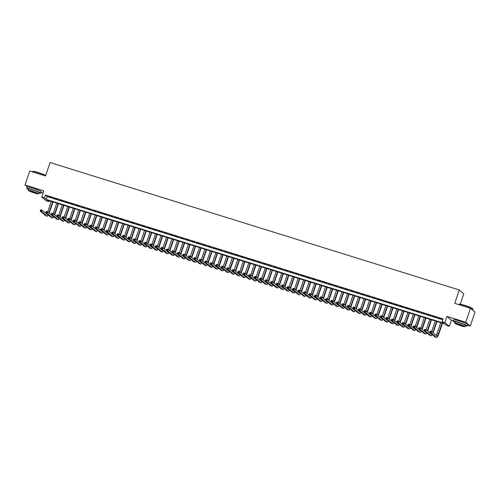 <?xml version="1.0" encoding="UTF-8"?>
<svg xmlns="http://www.w3.org/2000/svg" width="500" height="500" viewBox="0 0 500 500"><rect width="100%" height="100%" fill="white"/><g stroke="black" fill="none" stroke-linecap="round" stroke-linejoin="round"><path stroke-width="0.75" d="M36.069 189.237A4.625 0.469 -161.2 0 0 33.431 188.325A4.625 0.469 -161.2 0 0 32.975 188.188M462.55 322.038A4.625 0.469 -161.2 0 0 459.913 321.119A4.625 0.469 -161.2 0 0 459.456 320.981M48.944 201.663L46.2 200.812L41.694 196.994L44.438 197.85L46.262 199.4L443.944 323.225L442.119 321.681L444.862 322.531L449.369 326.35L446.625 325.494L444.8 323.95L47.119 200.119L48.944 201.663L49.244 200.781M41.094 192.425L43.044 193.031M460.244 304.188L463.794 293.769L459.288 289.956L50.087 162.537L45.525 175.944L29.756 171.038L25 185L27.319 186.962M459.288 289.956L454.725 303.363L470.494 308.275L475 312.087L470.244 326.05L465.744 322.238L446.956 316.388L444.862 322.531M446.956 316.388L451.456 320.2L453.413 320.812M467.575 325.219L470.244 326.05M451.456 320.2L449.369 326.35M470.494 308.275L465.744 322.238M52.031 197.6L48.738 196.575L52.031 197.6M57.519 199.306L54.225 198.281L57.519 199.306M63 201.012L59.713 199.988L63 201.012M68.487 202.725L65.194 201.7L68.487 202.725M73.969 204.431L70.681 203.406L73.969 204.431M79.456 206.137L76.169 205.113L79.456 206.137M84.944 207.844L81.65 206.819L84.944 207.844M90.425 209.556L87.137 208.531L90.425 209.556M95.913 211.262L92.619 210.238L95.913 211.262M101.4 212.969L98.106 211.944L101.4 212.969M106.881 214.681L103.594 213.656L106.881 214.681M112.369 216.388L109.075 215.362L112.369 216.388M117.856 218.094L114.562 217.069L117.856 218.094M123.338 219.8L120.05 218.775L123.338 219.8M128.825 221.513L125.531 220.487L128.825 221.513M134.312 223.219L131.019 222.194L134.312 223.219M139.794 224.925L136.506 223.9L139.794 224.925M145.281 226.631L141.988 225.613L145.281 226.631M150.762 228.344L147.475 227.319L150.762 228.344M156.25 230.05L152.963 229.025L156.25 230.05M161.737 231.756L158.444 230.731L161.737 231.756M167.219 233.469L163.931 232.444L167.219 233.469M172.706 235.175L169.412 234.15L172.706 235.175M178.194 236.881L174.9 235.856L178.194 236.881M183.675 238.588L180.387 237.562L183.675 238.588M189.163 240.3L185.869 239.275L189.163 240.3M194.65 242.006L191.356 240.981L194.65 242.006M200.131 243.713L196.844 242.688L200.131 243.713M205.619 245.425L202.325 244.4L205.619 245.425M211.106 247.131L207.812 246.106L211.106 247.131M216.588 248.837L213.3 247.812L216.588 248.837M222.075 250.544L218.781 249.519L222.075 250.544M227.562 252.256L224.269 251.231L227.562 252.256M233.044 253.962L229.756 252.938L233.044 253.962M238.531 255.669L235.238 254.644L238.531 255.669M244.013 257.375L240.725 256.356L244.013 257.375M249.5 259.088L246.206 258.062L249.5 259.088M254.988 260.794L251.694 259.769L254.988 260.794M260.469 262.5L257.181 261.475L260.469 262.5M265.956 264.212L262.663 263.188L265.956 264.212M271.444 265.919L268.15 264.894L271.444 265.919M276.925 267.625L273.637 266.6L276.925 267.625M282.413 269.331L279.119 268.306L282.413 269.331M287.9 271.044L284.606 270.019L287.9 271.044M293.381 272.75L290.094 271.725L293.381 272.75M298.869 274.456L295.575 273.431L298.869 274.456M304.356 276.169L301.062 275.144L304.356 276.169M309.837 277.875L306.55 276.85L309.837 277.875M315.325 279.581L312.031 278.556L315.325 279.581M320.806 281.288L317.519 280.262L320.806 281.288M326.294 283L323 281.975L326.294 283M331.781 284.706L328.488 283.681L331.781 284.706M337.262 286.413L333.975 285.387L337.262 286.413M342.75 288.119L339.456 287.1L342.75 288.119M348.237 289.831L344.944 288.806L348.237 289.831M353.719 291.537L350.431 290.512L353.719 291.537M359.206 293.244L355.913 292.219L359.206 293.244M364.694 294.956L361.4 293.931L364.694 294.956M370.175 296.663L366.887 295.637L370.175 296.663M375.662 298.369L372.369 297.344L375.662 298.369M381.15 300.075L377.856 299.05L381.15 300.075M386.631 301.788L383.344 300.763L386.631 301.788M392.119 303.494L388.825 302.469L392.119 303.494M397.6 305.2L394.312 304.175L397.6 305.2M403.088 306.913L399.794 305.887L403.088 306.913M408.575 308.619L405.281 307.594L408.575 308.619M414.056 310.325L410.769 309.3L414.056 310.325M419.544 312.031L416.25 311.006L419.544 312.031M425.031 313.744L421.737 312.719L425.031 313.744M430.513 315.45L427.225 314.425L430.513 315.45M436 317.156L432.706 316.131L436 317.156M442.119 321.681L443.069 318.888L45.388 195.056L47.213 196.606L442.769 319.769M441.488 318.863L438.194 317.838L441.488 318.863M41.694 196.994L43.788 190.85L25 185M45.388 195.056L44.438 197.85M47.213 196.606L46.262 199.4M430.625 332.137L430.819 331.581L430.269 331.413L430.081 331.969L431.056 332.819L429.681 332.394L430.156 330.994L431.531 331.425L431.056 332.819L436.463 337.4A4.45 1.106 107.3 0 0 436.569 337.463A4.45 1.106 107.3 0 0 438.806 333.988L442.469 323.225M442.113 323.113L438.5 333.731A2.969 0.737 -72.7 0 1 437.013 336.044A2.969 0.737 -72.7 0 1 436.938 336.006L431.531 331.425L430.819 331.581M440.744 322.688L437.131 333.3A2.969 0.737 -72.7 0 1 436.131 335.319M430.081 331.969L429.681 332.394L435.094 336.975A4.45 1.106 107.3 0 0 435.2 337.031L436.569 337.463M430.156 330.994L430.269 331.413M459.075 304.281L459.3 304.175A7.237 0.737 18.8 0 1 464.606 305.306A7.237 0.737 18.8 0 1 472.931 308.812L473.044 309.037A7.412 0.756 -161.2 0 0 464.513 305.444A7.412 0.756 -161.2 0 0 459.075 304.281A7.412 0.756 -161.2 0 0 459.019 304.344L458.906 304.662M472.706 310.144L473.056 309.119A7.412 0.756 -161.2 0 0 473.044 309.037M465.175 325.819A7.412 0.756 -161.2 0 0 467.312 325.994A7.412 0.756 -161.2 0 0 458.769 322.312A7.412 0.756 -161.2 0 0 453.275 321.213A7.412 0.756 -161.2 0 0 455.069 322.375M467.312 325.994L467.788 324.594A7.412 0.756 -161.2 0 0 459.244 320.919A7.412 0.756 -161.2 0 0 453.75 319.812L453.275 321.213M454.8 323.169L455.238 321.881A5.337 0.544 18.8 0 1 459.194 322.675A5.337 0.544 18.8 0 1 465.344 325.319L464.906 326.606A5.337 0.544 -161.2 0 0 458.756 323.956A5.337 0.544 -161.2 0 0 454.8 323.169A5.337 0.544 -161.2 0 0 460.95 325.812A5.337 0.544 -161.2 0 0 464.906 326.606M459.15 324.288A3.438 0.35 -161.2 0 0 456.6 323.775A3.438 0.35 -161.2 0 0 460.562 325.481A3.438 0.35 -161.2 0 0 463.113 325.994A3.438 0.35 -161.2 0 0 459.15 324.288M45.644 175.588A7.412 0.756 -161.2 0 0 38.031 172.644A7.412 0.756 -161.2 0 0 32.6 171.488L32.825 171.375A7.237 0.737 18.8 0 1 38.125 172.512A7.237 0.737 18.8 0 1 45.694 175.456M38.7 193.019A7.412 0.756 -161.2 0 0 40.831 193.194A7.412 0.756 -161.2 0 0 32.294 189.519A7.412 0.756 -161.2 0 0 26.794 188.419A7.412 0.756 -161.2 0 0 28.588 189.581M40.831 193.194L41.306 191.8A7.412 0.756 -161.2 0 0 32.769 188.119A7.412 0.756 -161.2 0 0 27.269 187.019L26.794 188.419M28.319 190.369L28.756 189.088A5.337 0.544 18.8 0 1 32.719 189.875A5.337 0.544 18.8 0 1 38.869 192.525L38.431 193.812A5.337 0.544 -161.2 0 0 32.281 191.163A5.337 0.544 -161.2 0 0 28.319 190.369A5.337 0.544 -161.2 0 0 34.469 193.019A5.337 0.544 -161.2 0 0 38.431 193.812M32.669 191.494A3.438 0.35 -161.2 0 0 30.119 190.981A3.438 0.35 -161.2 0 0 34.081 192.688A3.438 0.35 -161.2 0 0 36.631 193.2A3.438 0.35 -161.2 0 0 32.669 191.494M32.6 171.488A7.412 0.756 -161.2 0 0 32.538 171.544L32.425 171.869M433.137 332.788A4.45 1.106 107.3 0 0 433.319 332.275L436.981 321.512M436.631 321.406L433.013 332.019A2.969 0.737 -72.7 0 1 432.831 332.525M435.256 320.975L431.662 331.538M431.844 334.219A2.969 0.737 -72.7 0 1 431.525 334.338A2.969 0.737 -72.7 0 1 431.456 334.3L426.044 329.719L425.569 331.112L430.981 335.694A4.45 1.106 107.3 0 0 431.081 335.75A4.45 1.106 107.3 0 0 432.3 334.606M425.144 330.431L425.569 331.112L424.2 330.688L424.675 329.288L426.044 329.719L424.781 329.7L424.594 330.262L425.144 330.431L425.331 329.875M424.594 330.262L424.2 330.688L429.606 335.269A4.45 1.106 107.3 0 0 429.712 335.325L431.081 335.75M424.675 329.288L424.781 329.7M427.65 331.075A4.45 1.106 107.3 0 0 427.831 330.569L431.5 319.806M431.144 319.694L427.531 330.312A2.969 0.737 -72.7 0 1 427.344 330.819M429.775 319.269L426.175 329.831M426.356 332.512A2.969 0.737 -72.7 0 1 426.037 332.631A2.969 0.737 -72.7 0 1 425.969 332.587L420.556 328.006L420.081 329.406L425.494 333.988A4.45 1.106 107.3 0 0 425.6 334.044A4.45 1.106 107.3 0 0 426.812 332.9M419.656 328.725L420.081 329.406L418.713 328.975L419.188 327.581L420.556 328.006L419.3 327.994L419.106 328.55L419.656 328.725L419.844 328.162M419.106 328.55L418.713 328.975L424.125 333.562A4.45 1.106 107.3 0 0 424.225 333.619L425.6 334.044M419.188 327.581L419.3 327.994M422.169 329.369A4.45 1.106 107.3 0 0 422.35 328.862L426.012 318.1M425.656 317.987L422.044 328.606A2.969 0.737 -72.7 0 1 421.856 329.106M424.288 317.562L420.694 328.119M420.869 330.806A2.969 0.737 -72.7 0 1 420.556 330.919A2.969 0.737 -72.7 0 1 420.487 330.881L415.075 326.3L414.6 327.694L420.006 332.281A4.45 1.106 107.3 0 0 420.112 332.337A4.45 1.106 107.3 0 0 421.325 331.194M414.169 327.013L414.6 327.694L413.225 327.269L413.7 325.875L415.075 326.3L413.812 326.287L413.625 326.844L414.169 327.013L414.363 326.456M413.625 326.844L413.225 327.269L418.638 331.85A4.45 1.106 107.3 0 0 418.744 331.912L420.112 332.337M413.7 325.875L413.812 326.287M416.681 327.663A4.45 1.106 107.3 0 0 416.863 327.156L420.525 316.388M420.175 316.281L416.556 326.894A2.969 0.737 -72.7 0 1 416.375 327.4M418.8 315.85L415.206 326.413M415.387 329.1A2.969 0.737 -72.7 0 1 415.069 329.212A2.969 0.737 -72.7 0 1 415 329.175L409.588 324.594L409.113 325.988L414.525 330.569A4.45 1.106 107.3 0 0 414.625 330.631A4.45 1.106 107.3 0 0 415.844 329.481M408.688 325.306L409.113 325.988L407.744 325.562L408.219 324.162L409.588 324.594L408.325 324.575L408.137 325.138L408.688 325.306L408.875 324.75M408.137 325.138L407.744 325.562L413.15 330.144A4.45 1.106 107.3 0 0 413.256 330.2L414.625 330.631M408.219 324.162L408.325 324.575M411.194 325.956A4.45 1.106 107.3 0 0 411.381 325.444L415.044 314.681M414.688 314.575L411.075 325.188A2.969 0.737 -72.7 0 1 410.887 325.694M413.319 314.144L409.719 324.706M409.9 327.388A2.969 0.737 -72.7 0 1 409.581 327.506A2.969 0.737 -72.7 0 1 409.513 327.469L404.1 322.881L403.625 324.281L409.038 328.862A4.45 1.106 107.3 0 0 409.144 328.919A4.45 1.106 107.3 0 0 410.356 327.775M403.2 323.6L403.625 324.281L402.256 323.856L402.731 322.456L404.1 322.881L402.844 322.869L402.65 323.431L403.2 323.6L403.394 323.044M402.65 323.431L402.256 323.856L407.669 328.438A4.45 1.106 107.3 0 0 407.769 328.494L409.144 328.919M402.731 322.456L402.844 322.869M405.712 324.244A4.45 1.106 107.3 0 0 405.894 323.738L409.556 312.975M409.2 312.863L405.588 323.481A2.969 0.737 -72.7 0 1 405.406 323.988M407.831 312.438L404.237 322.994M404.419 325.681A2.969 0.737 -72.7 0 1 404.1 325.794A2.969 0.737 -72.7 0 1 404.031 325.756L398.619 321.175L398.144 322.575L403.556 327.156A4.45 1.106 107.3 0 0 403.656 327.212A4.45 1.106 107.3 0 0 404.869 326.069M397.713 321.894L398.144 322.575L396.769 322.144L397.244 320.75L398.619 321.175L397.356 321.163L397.169 321.719L397.713 321.894L397.906 321.331M397.169 321.719L396.769 322.144L402.181 326.725A4.45 1.106 107.3 0 0 402.287 326.788L403.656 327.212M397.244 320.75L397.356 321.163M400.225 322.537A4.45 1.106 107.3 0 0 400.406 322.031L404.069 311.269M403.719 311.156L400.106 321.775A2.969 0.737 -72.7 0 1 399.919 322.275M402.344 310.731L398.75 321.287M398.931 323.975A2.969 0.737 -72.7 0 1 398.612 324.087A2.969 0.737 -72.7 0 1 398.544 324.05L393.131 319.469L392.656 320.863L398.069 325.444A4.45 1.106 107.3 0 0 398.175 325.506A4.45 1.106 107.3 0 0 399.387 324.363M392.231 320.181L392.656 320.863L391.287 320.438L391.763 319.044L393.131 319.469L391.869 319.456L391.681 320.012L392.231 320.181L392.419 319.625M391.681 320.012L391.287 320.438L396.7 325.019A4.45 1.106 107.3 0 0 396.8 325.075L398.175 325.506M391.763 319.044L391.869 319.456M394.744 320.831A4.45 1.106 107.3 0 0 394.925 320.325L398.587 309.556M398.231 309.45L394.619 320.062A2.969 0.737 -72.7 0 1 394.431 320.569M396.863 309.019L393.269 319.581M393.444 322.269A2.969 0.737 -72.7 0 1 393.125 322.381A2.969 0.737 -72.7 0 1 393.056 322.344L387.65 317.762L387.169 319.156L392.581 323.738A4.45 1.106 107.3 0 0 392.688 323.794A4.45 1.106 107.3 0 0 393.9 322.65M386.744 318.475L387.169 319.156L385.8 318.731L386.275 317.331L387.65 317.762L386.388 317.744L386.194 318.306L386.744 318.475L386.938 317.919M386.194 318.306L385.8 318.731L391.213 323.312A4.45 1.106 107.3 0 0 391.312 323.369L392.688 323.794M386.275 317.331L386.388 317.744M389.256 319.119A4.45 1.106 107.3 0 0 389.438 318.612L393.1 307.85M392.744 307.738L389.131 318.356A2.969 0.737 -72.7 0 1 388.95 318.863M391.375 307.312L387.781 317.875M387.962 320.556A2.969 0.737 -72.7 0 1 387.644 320.675A2.969 0.737 -72.7 0 1 387.575 320.631L382.163 316.05L381.688 317.45L387.1 322.031A4.45 1.106 107.3 0 0 387.2 322.088A4.45 1.106 107.3 0 0 388.419 320.944M381.262 316.769L381.688 317.45L380.312 317.019L380.794 315.625L382.163 316.05L380.9 316.038L380.712 316.594L381.262 316.769L381.45 316.206M380.712 316.594L380.312 317.019L385.725 321.606A4.45 1.106 107.3 0 0 385.831 321.662L387.2 322.088M380.794 315.625L380.9 316.038M383.769 317.413A4.45 1.106 107.3 0 0 383.95 316.906L387.619 306.144M387.262 306.031L383.65 316.65A2.969 0.737 -72.7 0 1 383.462 317.15M385.887 305.606L382.294 316.163M382.475 318.85A2.969 0.737 -72.7 0 1 382.156 318.962A2.969 0.737 -72.7 0 1 382.088 318.925L376.675 314.344L376.2 315.738L381.613 320.325A4.45 1.106 107.3 0 0 381.719 320.381A4.45 1.106 107.3 0 0 382.931 319.237M375.775 315.056L376.2 315.738L374.831 315.312L375.306 313.919L376.675 314.344L375.419 314.331L375.225 314.887L375.775 315.056L375.962 314.5M375.225 314.887L374.831 315.312L380.244 319.894A4.45 1.106 107.3 0 0 380.344 319.956L381.719 320.381M375.306 313.919L375.419 314.331M378.288 315.706A4.45 1.106 107.3 0 0 378.469 315.2L382.131 304.438M381.775 304.325L378.162 314.938A2.969 0.737 -72.7 0 1 377.975 315.444M380.406 303.9L376.812 314.456M376.987 317.144A2.969 0.737 -72.7 0 1 376.669 317.256A2.969 0.737 -72.7 0 1 376.6 317.219L371.194 312.638L370.719 314.031L376.125 318.612A4.45 1.106 107.3 0 0 376.231 318.675A4.45 1.106 107.3 0 0 377.444 317.525M370.288 313.35L370.719 314.031L369.344 313.606L369.819 312.206L371.194 312.638L369.931 312.625L369.738 313.181L370.288 313.35L370.481 312.794M369.738 313.181L369.344 313.606L374.756 318.188A4.45 1.106 107.3 0 0 374.862 318.244L376.231 318.675M369.819 312.206L369.931 312.625M372.8 314A4.45 1.106 107.3 0 0 372.981 313.488L376.644 302.725M376.294 302.619L372.675 313.231A2.969 0.737 -72.7 0 1 372.494 313.738M374.919 302.188L371.325 312.75M371.506 315.431A2.969 0.737 -72.7 0 1 371.188 315.55A2.969 0.737 -72.7 0 1 371.119 315.512L365.706 310.925L365.231 312.325L370.644 316.906A4.45 1.106 107.3 0 0 370.744 316.962A4.45 1.106 107.3 0 0 371.962 315.819M364.806 311.644L365.231 312.325L363.862 311.9L364.338 310.5L365.706 310.925L364.444 310.912L364.256 311.475L364.806 311.644L364.994 311.087M364.256 311.475L363.862 311.9L369.269 316.481A4.45 1.106 107.3 0 0 369.375 316.537L370.744 316.962M364.338 310.5L364.444 310.912M367.312 312.288A4.45 1.106 107.3 0 0 367.494 311.781L371.163 301.019M370.806 300.906L367.194 311.525A2.969 0.737 -72.7 0 1 367.006 312.031M369.431 300.481L365.838 311.044M366.019 313.725A2.969 0.737 -72.7 0 1 365.7 313.844A2.969 0.737 -72.7 0 1 365.631 313.8L360.219 309.219L359.744 310.619L365.156 315.2A4.45 1.106 107.3 0 0 365.262 315.256A4.45 1.106 107.3 0 0 366.475 314.113M359.319 309.938L359.744 310.619L358.375 310.188L358.85 308.794L360.219 309.219L358.963 309.206L358.769 309.762L359.319 309.938L359.506 309.375M358.769 309.762L358.375 310.188L363.787 314.769A4.45 1.106 107.3 0 0 363.888 314.831L365.262 315.256M358.85 308.794L358.963 309.206M361.831 310.581A4.45 1.106 107.3 0 0 362.013 310.075L365.675 299.312M365.319 299.2L361.706 309.819A2.969 0.737 -72.7 0 1 361.519 310.319M363.95 298.775L360.356 309.331M360.531 312.019A2.969 0.737 -72.7 0 1 360.219 312.131A2.969 0.737 -72.7 0 1 360.144 312.094L354.738 307.512L354.263 308.906L359.669 313.494A4.45 1.106 107.3 0 0 359.775 313.55A4.45 1.106 107.3 0 0 360.988 312.406M353.831 308.225L354.263 308.906L352.887 308.481L353.363 307.087L354.738 307.512L353.475 307.5L353.288 308.056L353.831 308.225L354.025 307.669M353.288 308.056L352.887 308.481L358.3 313.062A4.45 1.106 107.3 0 0 358.406 313.119L359.775 313.55M353.363 307.087L353.475 307.5M356.344 308.875A4.45 1.106 107.3 0 0 356.525 308.369L360.188 297.6M359.837 297.494L356.219 308.106A2.969 0.737 -72.7 0 1 356.037 308.612M358.462 297.062L354.869 307.625M355.05 310.312A2.969 0.737 -72.7 0 1 354.731 310.425A2.969 0.737 -72.7 0 1 354.663 310.387L349.25 305.806L348.775 307.2L354.188 311.781A4.45 1.106 107.3 0 0 354.288 311.844A4.45 1.106 107.3 0 0 355.506 310.694M348.35 306.519L348.775 307.2L347.406 306.775L347.881 305.375L349.25 305.806L347.987 305.788L347.8 306.35L348.35 306.519L348.537 305.963M347.8 306.35L347.406 306.775L352.812 311.356A4.45 1.106 107.3 0 0 352.919 311.413L354.288 311.844M347.881 305.375L347.987 305.788M350.856 307.169A4.45 1.106 107.3 0 0 351.037 306.656L354.706 295.894M354.35 295.781L350.737 306.4A2.969 0.737 -72.7 0 1 350.55 306.906M352.981 295.356L349.381 305.919M349.562 308.6A2.969 0.737 -72.7 0 1 349.244 308.719A2.969 0.737 -72.7 0 1 349.175 308.675L343.762 304.094L343.288 305.494L348.7 310.075A4.45 1.106 107.3 0 0 348.806 310.131A4.45 1.106 107.3 0 0 350.019 308.988M342.863 304.812L343.288 305.494L341.919 305.062L342.394 303.669L343.762 304.094L342.506 304.081L342.312 304.637L342.863 304.812L343.05 304.25M342.312 304.637L341.919 305.062L347.331 309.65A4.45 1.106 107.3 0 0 347.431 309.706L348.806 310.131M342.394 303.669L342.506 304.081M345.375 305.456A4.45 1.106 107.3 0 0 345.556 304.95L349.219 294.188M348.862 294.075L345.25 304.694A2.969 0.737 -72.7 0 1 345.062 305.2M347.494 293.65L343.9 304.206M344.075 306.894A2.969 0.737 -72.7 0 1 343.762 307.006A2.969 0.737 -72.7 0 1 343.694 306.969L338.281 302.387L337.806 303.788L343.212 308.369A4.45 1.106 107.3 0 0 343.319 308.425A4.45 1.106 107.3 0 0 344.531 307.281M337.375 303.106L337.806 303.788L336.431 303.356L336.906 301.962L338.281 302.387L337.019 302.375L336.831 302.931L337.375 303.106L337.569 302.544M336.831 302.931L336.431 303.356L341.844 307.938A4.45 1.106 107.3 0 0 341.95 308L343.319 308.425M336.906 301.962L337.019 302.375M339.888 303.75A4.45 1.106 107.3 0 0 340.069 303.244L343.731 292.481M343.381 292.369L339.762 302.987A2.969 0.737 -72.7 0 1 339.581 303.488M342.006 291.944L338.413 302.5M338.594 305.188A2.969 0.737 -72.7 0 1 338.275 305.3A2.969 0.737 -72.7 0 1 338.206 305.262L332.794 300.681L332.319 302.075L337.731 306.656A4.45 1.106 107.3 0 0 337.831 306.719A4.45 1.106 107.3 0 0 339.05 305.575M331.894 301.394L332.319 302.075L330.95 301.65L331.425 300.25L332.794 300.681L331.531 300.669L331.344 301.225L331.894 301.394L332.081 300.837M331.344 301.225L330.95 301.65L336.356 306.231A4.45 1.106 107.3 0 0 336.463 306.288L337.831 306.719M331.425 300.25L331.531 300.669M334.4 302.044A4.45 1.106 107.3 0 0 334.581 301.531L338.25 290.769M337.894 290.663L334.281 301.275A2.969 0.737 -72.7 0 1 334.094 301.781M336.525 290.231L332.925 300.794M333.106 303.475A2.969 0.737 -72.7 0 1 332.788 303.594A2.969 0.737 -72.7 0 1 332.719 303.556L327.306 298.975L326.831 300.369L332.244 304.95A4.45 1.106 107.3 0 0 332.35 305.006A4.45 1.106 107.3 0 0 333.562 303.863M326.406 299.688L326.831 300.369L325.462 299.944L325.938 298.544L327.306 298.975L326.05 298.956L325.856 299.519L326.406 299.688L326.6 299.131M325.856 299.519L325.462 299.944L330.875 304.525A4.45 1.106 107.3 0 0 330.975 304.581L332.35 305.006M325.938 298.544L326.05 298.956M328.919 300.331A4.45 1.106 107.3 0 0 329.1 299.825L332.762 289.062M332.406 288.95L328.794 299.569A2.969 0.737 -72.7 0 1 328.612 300.075M331.037 288.525L327.444 299.088M327.625 301.769A2.969 0.737 -72.7 0 1 327.306 301.887A2.969 0.737 -72.7 0 1 327.238 301.844L321.825 297.262L321.35 298.663L326.763 303.244A4.45 1.106 107.3 0 0 326.863 303.3A4.45 1.106 107.3 0 0 328.075 302.156M320.919 297.981L321.35 298.663L319.975 298.231L320.45 296.837L321.825 297.262L320.562 297.25L320.375 297.806L320.919 297.981L321.112 297.419M320.375 297.806L319.975 298.231L325.387 302.819A4.45 1.106 107.3 0 0 325.494 302.875L326.863 303.3M320.45 296.837L320.562 297.25M323.431 298.625A4.45 1.106 107.3 0 0 323.612 298.119L327.275 287.356M326.925 287.244L323.312 297.863A2.969 0.737 -72.7 0 1 323.125 298.363M325.55 286.819L321.956 297.375M322.137 300.062A2.969 0.737 -72.7 0 1 321.819 300.175A2.969 0.737 -72.7 0 1 321.75 300.138L316.337 295.556L315.863 296.95L321.275 301.537A4.45 1.106 107.3 0 0 321.381 301.594A4.45 1.106 107.3 0 0 322.594 300.45M315.438 296.269L315.863 296.95L314.494 296.525L314.969 295.131L316.337 295.556L315.075 295.544L314.887 296.1L315.438 296.269L315.625 295.712M314.887 296.1L314.494 296.525L319.906 301.106A4.45 1.106 107.3 0 0 320.006 301.169L321.381 301.594M314.969 295.131L315.075 295.544M317.95 296.919A4.45 1.106 107.3 0 0 318.131 296.413L321.794 285.644M321.438 285.538L317.825 296.15A2.969 0.737 -72.7 0 1 317.638 296.656M320.069 285.106L316.475 295.669M316.65 298.356A2.969 0.737 -72.7 0 1 316.331 298.469A2.969 0.737 -72.7 0 1 316.262 298.431L310.856 293.85L310.375 295.244L315.788 299.825A4.45 1.106 107.3 0 0 315.894 299.887A4.45 1.106 107.3 0 0 317.106 298.738M309.95 294.562L310.375 295.244L309.006 294.819L309.481 293.419L310.856 293.85L309.594 293.831L309.4 294.394L309.95 294.562L310.144 294.006M309.4 294.394L309.006 294.819L314.419 299.4A4.45 1.106 107.3 0 0 314.519 299.456L315.894 299.887M309.481 293.419L309.594 293.831M312.462 295.212A4.45 1.106 107.3 0 0 312.644 294.7L316.306 283.938M315.95 283.831L312.337 294.444A2.969 0.737 -72.7 0 1 312.156 294.95M314.581 283.4L310.988 293.962M311.169 296.644A2.969 0.737 -72.7 0 1 310.85 296.762A2.969 0.737 -72.7 0 1 310.781 296.725L305.369 292.137L304.894 293.538L310.306 298.119A4.45 1.106 107.3 0 0 310.406 298.175A4.45 1.106 107.3 0 0 311.625 297.031M304.469 292.856L304.894 293.538L303.519 293.113L304 291.712L305.369 292.137L304.106 292.125L303.919 292.688L304.469 292.856L304.656 292.3M303.919 292.688L303.519 293.113L308.931 297.694A4.45 1.106 107.3 0 0 309.037 297.75L310.406 298.175M304 291.712L304.106 292.125M306.975 293.5A4.45 1.106 107.3 0 0 307.156 292.994L310.825 282.231M310.469 282.119L306.856 292.738A2.969 0.737 -72.7 0 1 306.669 293.244M309.094 281.694L305.5 292.25M305.681 294.938A2.969 0.737 -72.7 0 1 305.363 295.05A2.969 0.737 -72.7 0 1 305.294 295.012L299.881 290.431L299.406 291.831L304.819 296.413A4.45 1.106 107.3 0 0 304.925 296.469A4.45 1.106 107.3 0 0 306.137 295.325M298.981 291.15L299.406 291.831L298.038 291.4L298.512 290.006L299.881 290.431L298.625 290.419L298.431 290.975L298.981 291.15L299.169 290.587M298.431 290.975L298.038 291.4L303.45 295.981A4.45 1.106 107.3 0 0 303.55 296.044L304.925 296.469M298.512 290.006L298.625 290.419M301.494 291.794A4.45 1.106 107.3 0 0 301.675 291.288L305.338 280.525M304.981 280.413L301.369 291.031A2.969 0.737 -72.7 0 1 301.181 291.531M303.612 279.988L300.019 290.544M300.194 293.231A2.969 0.737 -72.7 0 1 299.875 293.344A2.969 0.737 -72.7 0 1 299.806 293.306L294.4 288.725L293.925 290.119L299.331 294.7A4.45 1.106 107.3 0 0 299.438 294.762A4.45 1.106 107.3 0 0 300.65 293.619M293.494 289.438L293.925 290.119L292.55 289.694L293.025 288.3L294.4 288.725L293.137 288.712L292.944 289.269L293.494 289.438L293.688 288.881M292.944 289.269L292.55 289.694L297.962 294.275A4.45 1.106 107.3 0 0 298.069 294.331L299.438 294.762M293.025 288.3L293.137 288.712M296.006 290.087A4.45 1.106 107.3 0 0 296.188 289.581L299.85 278.812M299.5 278.706L295.881 289.319A2.969 0.737 -72.7 0 1 295.7 289.825M298.125 278.275L294.531 288.837M294.713 291.525A2.969 0.737 -72.7 0 1 294.394 291.637A2.969 0.737 -72.7 0 1 294.325 291.6L288.913 287.019L288.438 288.412L293.85 292.994A4.45 1.106 107.3 0 0 293.95 293.05A4.45 1.106 107.3 0 0 295.169 291.906M288.012 287.731L288.438 288.412L287.069 287.987L287.544 286.588L288.913 287.019L287.65 287L287.462 287.562L288.012 287.731L288.2 287.175M287.462 287.562L287.069 287.987L292.475 292.569A4.45 1.106 107.3 0 0 292.581 292.625L293.95 293.05M287.544 286.588L287.65 287M290.519 288.375A4.45 1.106 107.3 0 0 290.7 287.869L294.369 277.106M294.012 276.994L290.4 287.613A2.969 0.737 -72.7 0 1 290.212 288.119M292.638 276.569L289.044 287.131M289.225 289.812A2.969 0.737 -72.7 0 1 288.906 289.931A2.969 0.737 -72.7 0 1 288.837 289.887L283.425 285.306L282.95 286.706L288.363 291.288A4.45 1.106 107.3 0 0 288.469 291.344A4.45 1.106 107.3 0 0 289.681 290.2M282.525 286.025L282.95 286.706L281.581 286.275L282.056 284.881L283.425 285.306L282.169 285.294L281.975 285.85L282.525 286.025L282.712 285.462M281.975 285.85L281.581 286.275L286.994 290.863A4.45 1.106 107.3 0 0 287.094 290.919L288.469 291.344M282.056 284.881L282.169 285.294M285.038 286.669A4.45 1.106 107.3 0 0 285.219 286.163L288.881 275.4M288.525 275.287L284.913 285.906A2.969 0.737 -72.7 0 1 284.725 286.406M287.156 274.862L283.562 285.419M283.738 288.106A2.969 0.737 -72.7 0 1 283.425 288.219A2.969 0.737 -72.7 0 1 283.35 288.181L277.944 283.6L277.469 284.994L282.875 289.581A4.45 1.106 107.3 0 0 282.981 289.637A4.45 1.106 107.3 0 0 284.194 288.494M277.038 284.312L277.469 284.994L276.094 284.569L276.569 283.175L277.944 283.6L276.681 283.587L276.494 284.144L277.038 284.312L277.231 283.756M276.494 284.144L276.094 284.569L281.506 289.15A4.45 1.106 107.3 0 0 281.613 289.212L282.981 289.637M276.569 283.175L276.681 283.587M279.55 284.962A4.45 1.106 107.3 0 0 279.731 284.456L283.394 273.694M283.044 273.581L279.425 284.194A2.969 0.737 -72.7 0 1 279.244 284.7M281.669 273.156L278.075 283.712M278.256 286.4A2.969 0.737 -72.7 0 1 277.938 286.512A2.969 0.737 -72.7 0 1 277.869 286.475L272.456 281.894L271.981 283.288L277.394 287.869A4.45 1.106 107.3 0 0 277.494 287.931A4.45 1.106 107.3 0 0 278.712 286.781M271.556 282.606L271.981 283.288L270.613 282.863L271.087 281.462L272.456 281.894L271.194 281.881L271.006 282.438L271.556 282.606L271.744 282.05M271.006 282.438L270.613 282.863L276.019 287.444A4.45 1.106 107.3 0 0 276.125 287.5L277.494 287.931M271.087 281.462L271.194 281.881M274.062 283.256A4.45 1.106 107.3 0 0 274.244 282.744L277.913 271.981M277.556 271.875L273.944 282.488A2.969 0.737 -72.7 0 1 273.756 282.994M276.188 271.444L272.587 282.006M272.769 284.688A2.969 0.737 -72.7 0 1 272.45 284.806A2.969 0.737 -72.7 0 1 272.381 284.769L266.969 280.181L266.494 281.581L271.906 286.163A4.45 1.106 107.3 0 0 272.013 286.219A4.45 1.106 107.3 0 0 273.225 285.075M266.069 280.9L266.494 281.581L265.125 281.156L265.6 279.756L266.969 280.181L265.712 280.169L265.519 280.731L266.069 280.9L266.256 280.344M265.519 280.731L265.125 281.156L270.538 285.738A4.45 1.106 107.3 0 0 270.637 285.794L272.013 286.219M265.6 279.756L265.712 280.169M268.581 281.544A4.45 1.106 107.3 0 0 268.762 281.038L272.425 270.275M272.069 270.163L268.456 280.781A2.969 0.737 -72.7 0 1 268.269 281.288M270.7 269.738L267.106 280.3M267.281 282.981A2.969 0.737 -72.7 0 1 266.969 283.1A2.969 0.737 -72.7 0 1 266.9 283.056L261.488 278.475L261.012 279.875L266.419 284.456A4.45 1.106 107.3 0 0 266.525 284.513A4.45 1.106 107.3 0 0 267.738 283.369M260.581 279.194L261.012 279.875L259.637 279.444L260.113 278.05L261.488 278.475L260.225 278.463L260.038 279.019L260.581 279.194L260.775 278.631M260.038 279.019L259.637 279.444L265.05 284.025A4.45 1.106 107.3 0 0 265.156 284.088L266.525 284.513M260.113 278.05L260.225 278.463M263.094 279.837A4.45 1.106 107.3 0 0 263.275 279.331L266.938 268.569M266.588 268.456L262.969 279.075A2.969 0.737 -72.7 0 1 262.787 279.575M265.212 268.031L261.619 278.587M261.8 281.275A2.969 0.737 -72.7 0 1 261.481 281.388A2.969 0.737 -72.7 0 1 261.413 281.35L256 276.769L255.525 278.163L260.938 282.75A4.45 1.106 107.3 0 0 261.038 282.806A4.45 1.106 107.3 0 0 262.256 281.663M255.1 277.481L255.525 278.163L254.156 277.738L254.631 276.344L256 276.769L254.737 276.756L254.55 277.312L255.1 277.481L255.287 276.925M254.55 277.312L254.156 277.738L259.562 282.319A4.45 1.106 107.3 0 0 259.669 282.375L261.038 282.806M254.631 276.344L254.737 276.756M257.606 278.131A4.45 1.106 107.3 0 0 257.787 277.625L261.456 266.856M261.1 266.75L257.488 277.362A2.969 0.737 -72.7 0 1 257.3 277.869M259.731 266.319L256.131 276.881M256.312 279.569A2.969 0.737 -72.7 0 1 255.994 279.681A2.969 0.737 -72.7 0 1 255.925 279.644L250.512 275.062L250.037 276.456L255.45 281.038A4.45 1.106 107.3 0 0 255.556 281.1A4.45 1.106 107.3 0 0 256.769 279.95M249.613 275.775L250.037 276.456L248.669 276.031L249.144 274.631L250.512 275.062L249.256 275.044L249.062 275.606L249.613 275.775L249.806 275.219M249.062 275.606L248.669 276.031L254.081 280.613A4.45 1.106 107.3 0 0 254.181 280.669L255.556 281.1M249.144 274.631L249.256 275.044M252.125 276.425A4.45 1.106 107.3 0 0 252.306 275.912L255.969 265.15M255.613 265.038L252 275.656A2.969 0.737 -72.7 0 1 251.819 276.163M254.244 264.613L250.65 275.175M250.825 277.856A2.969 0.737 -72.7 0 1 250.512 277.975A2.969 0.737 -72.7 0 1 250.444 277.931L245.031 273.35L244.556 274.75L249.969 279.331A4.45 1.106 107.3 0 0 250.069 279.387A4.45 1.106 107.3 0 0 251.281 278.244M244.125 274.069L244.556 274.75L243.181 274.319L243.656 272.925L245.031 273.35L243.769 273.337L243.581 273.9L244.125 274.069L244.319 273.506M243.581 273.9L243.181 274.319L248.594 278.906A4.45 1.106 107.3 0 0 248.7 278.962L250.069 279.387M243.656 272.925L243.769 273.337M246.637 274.713A4.45 1.106 107.3 0 0 246.819 274.206L250.481 263.444M250.131 263.331L246.519 273.95A2.969 0.737 -72.7 0 1 246.331 274.456M248.756 262.906L245.162 273.463M245.344 276.15A2.969 0.737 -72.7 0 1 245.025 276.262A2.969 0.737 -72.7 0 1 244.956 276.225L239.544 271.644L239.069 273.044L244.481 277.625A4.45 1.106 107.3 0 0 244.587 277.681A4.45 1.106 107.3 0 0 245.8 276.537M238.644 272.362L239.069 273.044L237.7 272.613L238.175 271.219L239.544 271.644L238.281 271.631L238.094 272.188L238.644 272.362L238.831 271.8M238.094 272.188L237.7 272.613L243.113 277.194A4.45 1.106 107.3 0 0 243.212 277.256L244.587 277.681M238.175 271.219L238.281 271.631M241.15 273.006A4.45 1.106 107.3 0 0 241.337 272.5L245 261.737M244.644 261.625L241.031 272.244A2.969 0.737 -72.7 0 1 240.844 272.744M243.275 261.2L239.681 271.756M239.856 274.444A2.969 0.737 -72.7 0 1 239.537 274.556A2.969 0.737 -72.7 0 1 239.469 274.519L234.062 269.938L233.581 271.331L238.994 275.912A4.45 1.106 107.3 0 0 239.1 275.975A4.45 1.106 107.3 0 0 240.312 274.831M233.156 270.65L233.581 271.331L232.213 270.906L232.688 269.506L234.062 269.938L232.8 269.925L232.606 270.481L233.156 270.65L233.35 270.094M232.606 270.481L232.213 270.906L237.625 275.487A4.45 1.106 107.3 0 0 237.725 275.544L239.1 275.975M232.688 269.506L232.8 269.925M235.669 271.3A4.45 1.106 107.3 0 0 235.85 270.788L239.513 260.025M239.156 259.919L235.544 270.531A2.969 0.737 -72.7 0 1 235.362 271.038M237.787 259.488L234.194 270.05M234.375 272.731A2.969 0.737 -72.7 0 1 234.056 272.85A2.969 0.737 -72.7 0 1 233.988 272.812L228.575 268.231L228.1 269.625L233.512 274.206A4.45 1.106 107.3 0 0 233.612 274.262A4.45 1.106 107.3 0 0 234.831 273.119M227.675 268.944L228.1 269.625L226.725 269.2L227.206 267.8L228.575 268.231L227.312 268.212L227.125 268.775L227.675 268.944L227.862 268.387M227.125 268.775L226.725 269.2L232.138 273.781A4.45 1.106 107.3 0 0 232.244 273.837L233.612 274.262M227.206 267.8L227.312 268.212M230.181 269.587A4.45 1.106 107.3 0 0 230.362 269.081L234.031 258.319M233.675 258.206L230.062 268.825A2.969 0.737 -72.7 0 1 229.875 269.331M232.3 257.781L228.706 268.344M228.888 271.025A2.969 0.737 -72.7 0 1 228.569 271.144A2.969 0.737 -72.7 0 1 228.5 271.1L223.088 266.519L222.613 267.919L228.025 272.5A4.45 1.106 107.3 0 0 228.131 272.556A4.45 1.106 107.3 0 0 229.344 271.413M222.188 267.238L222.613 267.919L221.244 267.488L221.719 266.094L223.088 266.519L221.831 266.506L221.637 267.062L222.188 267.238L222.375 266.675M221.637 267.062L221.244 267.488L226.656 272.075A4.45 1.106 107.3 0 0 226.756 272.131L228.131 272.556M221.719 266.094L221.831 266.506M224.7 267.881A4.45 1.106 107.3 0 0 224.881 267.375L228.544 256.613M228.188 256.5L224.575 267.119A2.969 0.737 -72.7 0 1 224.387 267.619M226.819 256.075L223.225 266.631M223.4 269.319A2.969 0.737 -72.7 0 1 223.081 269.431A2.969 0.737 -72.7 0 1 223.012 269.394L217.606 264.812L217.131 266.206L222.537 270.794A4.45 1.106 107.3 0 0 222.644 270.85A4.45 1.106 107.3 0 0 223.856 269.706M216.7 265.525L217.131 266.206L215.756 265.781L216.231 264.387L217.606 264.812L216.344 264.8L216.15 265.356L216.7 265.525L216.894 264.969M216.15 265.356L215.756 265.781L221.169 270.363A4.45 1.106 107.3 0 0 221.275 270.425L222.644 270.85M216.231 264.387L216.344 264.8M219.213 266.175A4.45 1.106 107.3 0 0 219.394 265.669L223.056 254.9M222.706 254.794L219.088 265.406A2.969 0.737 -72.7 0 1 218.906 265.912M221.331 254.363L217.738 264.925M217.919 267.613A2.969 0.737 -72.7 0 1 217.6 267.725A2.969 0.737 -72.7 0 1 217.531 267.688L212.119 263.106L211.644 264.5L217.056 269.081A4.45 1.106 107.3 0 0 217.156 269.144A4.45 1.106 107.3 0 0 218.375 267.994M211.219 263.819L211.644 264.5L210.275 264.075L210.75 262.675L212.119 263.106L210.856 263.087L210.669 263.65L211.219 263.819L211.406 263.263M210.669 263.65L210.275 264.075L215.681 268.656A4.45 1.106 107.3 0 0 215.787 268.712L217.156 269.144M210.75 262.675L210.856 263.087M213.725 264.469A4.45 1.106 107.3 0 0 213.906 263.956L217.575 253.194M217.219 253.088L213.606 263.7A2.969 0.737 -72.7 0 1 213.419 264.206M215.844 252.656L212.25 263.219M212.431 265.9A2.969 0.737 -72.7 0 1 212.113 266.019A2.969 0.737 -72.7 0 1 212.044 265.981L206.631 261.394L206.156 262.794L211.569 267.375A4.45 1.106 107.3 0 0 211.675 267.431A4.45 1.106 107.3 0 0 212.887 266.288M205.731 262.113L206.156 262.794L204.788 262.369L205.263 260.969L206.631 261.394L205.375 261.381L205.181 261.944L205.731 262.113L205.919 261.556M205.181 261.944L204.788 262.369L210.2 266.95A4.45 1.106 107.3 0 0 210.3 267.006L211.675 267.431M205.263 260.969L205.375 261.381M208.244 262.756A4.45 1.106 107.3 0 0 208.425 262.25L212.087 251.488M211.731 251.375L208.119 261.994A2.969 0.737 -72.7 0 1 207.931 262.5M210.362 250.95L206.769 261.506M206.944 264.194A2.969 0.737 -72.7 0 1 206.631 264.306A2.969 0.737 -72.7 0 1 206.556 264.269L201.15 259.688L200.675 261.087L206.081 265.669A4.45 1.106 107.3 0 0 206.188 265.725A4.45 1.106 107.3 0 0 207.4 264.581M200.244 260.406L200.675 261.087L199.3 260.656L199.775 259.262L201.15 259.688L199.887 259.675L199.7 260.231L200.244 260.406L200.438 259.844M199.7 260.231L199.3 260.656L204.713 265.238A4.45 1.106 107.3 0 0 204.819 265.3L206.188 265.725M199.775 259.262L199.887 259.675M202.756 261.05A4.45 1.106 107.3 0 0 202.938 260.544L206.6 249.781M206.25 249.669L202.631 260.287A2.969 0.737 -72.7 0 1 202.45 260.788M204.875 249.244L201.281 259.8M201.462 262.488A2.969 0.737 -72.7 0 1 201.144 262.6A2.969 0.737 -72.7 0 1 201.075 262.562L195.662 257.981L195.188 259.375L200.6 263.956A4.45 1.106 107.3 0 0 200.7 264.019A4.45 1.106 107.3 0 0 201.919 262.875M194.762 258.694L195.188 259.375L193.819 258.95L194.294 257.556L195.662 257.981L194.4 257.969L194.213 258.525L194.762 258.694L194.95 258.137M194.213 258.525L193.819 258.95L199.225 263.531A4.45 1.106 107.3 0 0 199.331 263.587L200.7 264.019M194.294 257.556L194.4 257.969M197.269 259.344A4.45 1.106 107.3 0 0 197.45 258.837L201.119 248.069M200.763 247.963L197.15 258.575A2.969 0.737 -72.7 0 1 196.962 259.081M199.394 247.531L195.794 258.094M195.975 260.781A2.969 0.737 -72.7 0 1 195.656 260.894A2.969 0.737 -72.7 0 1 195.588 260.856L190.175 256.275L189.7 257.669L195.113 262.25A4.45 1.106 107.3 0 0 195.219 262.306A4.45 1.106 107.3 0 0 196.431 261.163M189.275 256.988L189.7 257.669L188.331 257.244L188.806 255.844L190.175 256.275L188.919 256.256L188.725 256.819L189.275 256.988L189.462 256.431M188.725 256.819L188.331 257.244L193.744 261.825A4.45 1.106 107.3 0 0 193.844 261.881L195.219 262.306M188.806 255.844L188.919 256.256M191.788 257.631A4.45 1.106 107.3 0 0 191.969 257.125L195.631 246.363M195.275 246.25L191.663 256.869A2.969 0.737 -72.7 0 1 191.475 257.375M193.906 245.825L190.312 256.388M190.487 259.069A2.969 0.737 -72.7 0 1 190.175 259.188A2.969 0.737 -72.7 0 1 190.106 259.144L184.694 254.562L184.219 255.963L189.625 260.544A4.45 1.106 107.3 0 0 189.731 260.6A4.45 1.106 107.3 0 0 190.944 259.456M183.787 255.281L184.219 255.963L182.844 255.531L183.319 254.137L184.694 254.562L183.431 254.55L183.244 255.106L183.787 255.281L183.981 254.719M183.244 255.106L182.844 255.531L188.256 260.119A4.45 1.106 107.3 0 0 188.363 260.175L189.731 260.6M183.319 254.137L183.431 254.55M186.3 255.925A4.45 1.106 107.3 0 0 186.481 255.419L190.144 244.656M189.794 244.544L186.175 255.162A2.969 0.737 -72.7 0 1 185.994 255.662M188.419 244.119L184.825 254.675M185.006 257.362A2.969 0.737 -72.7 0 1 184.688 257.475A2.969 0.737 -72.7 0 1 184.619 257.438L179.206 252.856L178.731 254.25L184.144 258.837A4.45 1.106 107.3 0 0 184.244 258.894A4.45 1.106 107.3 0 0 185.463 257.75M178.306 253.569L178.731 254.25L177.362 253.825L177.838 252.431L179.206 252.856L177.944 252.844L177.756 253.4L178.306 253.569L178.494 253.012M177.756 253.4L177.362 253.825L182.769 258.406A4.45 1.106 107.3 0 0 182.875 258.469L184.244 258.894M177.838 252.431L177.944 252.844M180.812 254.219A4.45 1.106 107.3 0 0 180.994 253.713L184.662 242.95M184.306 242.838L180.694 253.45A2.969 0.737 -72.7 0 1 180.506 253.956M182.938 242.413L179.338 252.969M179.519 255.656A2.969 0.737 -72.7 0 1 179.2 255.769A2.969 0.737 -72.7 0 1 179.131 255.731L173.719 251.15L173.244 252.544L178.656 257.125A4.45 1.106 107.3 0 0 178.762 257.188A4.45 1.106 107.3 0 0 179.975 256.038M172.819 251.863L173.244 252.544L171.875 252.119L172.35 250.719L173.719 251.15L172.463 251.137L172.269 251.694L172.819 251.863L173.012 251.306M172.269 251.694L171.875 252.119L177.288 256.7A4.45 1.106 107.3 0 0 177.387 256.756L178.762 257.188M172.35 250.719L172.463 251.137M175.331 252.512A4.45 1.106 107.3 0 0 175.512 252L179.175 241.238M178.819 241.131L175.206 251.744A2.969 0.737 -72.7 0 1 175.025 252.25M177.45 240.7L173.856 251.262M174.031 253.944A2.969 0.737 -72.7 0 1 173.719 254.062A2.969 0.737 -72.7 0 1 173.65 254.025L168.238 249.438L167.763 250.837L173.175 255.419A4.45 1.106 107.3 0 0 173.275 255.475A4.45 1.106 107.3 0 0 174.488 254.331M167.331 250.156L167.763 250.837L166.388 250.413L166.863 249.013L168.238 249.438L166.975 249.425L166.788 249.988L167.331 250.156L167.525 249.6M166.788 249.988L166.388 250.413L171.8 254.994A4.45 1.106 107.3 0 0 171.906 255.05L173.275 255.475M166.863 249.013L166.975 249.425M169.844 250.8A4.45 1.106 107.3 0 0 170.025 250.294L173.688 239.531M173.337 239.419L169.725 250.037A2.969 0.737 -72.7 0 1 169.537 250.544M171.962 238.994L168.369 249.556M168.55 252.237A2.969 0.737 -72.7 0 1 168.231 252.356A2.969 0.737 -72.7 0 1 168.162 252.312L162.75 247.731L162.275 249.131L167.688 253.713A4.45 1.106 107.3 0 0 167.787 253.769A4.45 1.106 107.3 0 0 169.006 252.625M161.85 248.45L162.275 249.131L160.906 248.7L161.381 247.306L162.75 247.731L161.488 247.719L161.3 248.275L161.85 248.45L162.037 247.887M161.3 248.275L160.906 248.7L166.319 253.281A4.45 1.106 107.3 0 0 166.419 253.344L167.787 253.769M161.381 247.306L161.488 247.719M164.356 249.094A4.45 1.106 107.3 0 0 164.544 248.588L168.206 237.825M167.85 237.712L164.237 248.331A2.969 0.737 -72.7 0 1 164.05 248.831M166.481 237.288L162.887 247.844M163.062 250.531A2.969 0.737 -72.7 0 1 162.744 250.644A2.969 0.737 -72.7 0 1 162.675 250.606L157.269 246.025L156.788 247.419L162.2 252.006A4.45 1.106 107.3 0 0 162.306 252.062A4.45 1.106 107.3 0 0 163.519 250.919M156.363 246.737L156.788 247.419L155.419 246.994L155.894 245.6L157.269 246.025L156.006 246.012L155.812 246.569L156.363 246.737L156.556 246.181M155.812 246.569L155.419 246.994L160.831 251.575A4.45 1.106 107.3 0 0 160.931 251.631L162.306 252.062M155.894 245.6L156.006 246.012M158.875 247.387A4.45 1.106 107.3 0 0 159.056 246.881L162.719 236.112M162.362 236.006L158.75 246.619A2.969 0.737 -72.7 0 1 158.569 247.125M160.994 235.575L157.4 246.137M157.581 248.825A2.969 0.737 -72.7 0 1 157.262 248.938A2.969 0.737 -72.7 0 1 157.194 248.9L151.781 244.319L151.306 245.712L156.719 250.294A4.45 1.106 107.3 0 0 156.819 250.356A4.45 1.106 107.3 0 0 158.031 249.206M150.881 245.031L151.306 245.712L149.931 245.287L150.406 243.888L151.781 244.319L150.519 244.3L150.331 244.862L150.881 245.031L151.069 244.475M150.331 244.862L149.931 245.287L155.344 249.869A4.45 1.106 107.3 0 0 155.45 249.925L156.819 250.356M150.406 243.888L150.519 244.3M153.387 245.681A4.45 1.106 107.3 0 0 153.569 245.169L157.238 234.406M156.881 234.294L153.269 244.913A2.969 0.737 -72.7 0 1 153.081 245.419M155.506 233.869L151.912 244.431M152.094 247.113A2.969 0.737 -72.7 0 1 151.775 247.231A2.969 0.737 -72.7 0 1 151.706 247.188L146.294 242.606L145.819 244.006L151.231 248.588A4.45 1.106 107.3 0 0 151.337 248.644A4.45 1.106 107.3 0 0 152.55 247.5M145.394 243.325L145.819 244.006L144.45 243.575L144.925 242.181L146.294 242.606L145.037 242.594L144.844 243.156L145.394 243.325L145.581 242.763M144.844 243.156L144.45 243.575L149.863 248.162A4.45 1.106 107.3 0 0 149.963 248.219L151.337 248.644M144.925 242.181L145.037 242.594M147.906 243.969A4.45 1.106 107.3 0 0 148.088 243.463L151.75 232.7M151.394 232.587L147.781 243.206A2.969 0.737 -72.7 0 1 147.594 243.713M150.025 232.162L146.431 242.719M146.606 245.406A2.969 0.737 -72.7 0 1 146.287 245.519A2.969 0.737 -72.7 0 1 146.219 245.481L140.812 240.9L140.338 242.3L145.744 246.881A4.45 1.106 107.3 0 0 145.85 246.938A4.45 1.106 107.3 0 0 147.062 245.794M139.906 241.619L140.338 242.3L138.963 241.869L139.438 240.475L140.812 240.9L139.55 240.888L139.356 241.444L139.906 241.619L140.1 241.056M139.356 241.444L138.963 241.869L144.375 246.45A4.45 1.106 107.3 0 0 144.481 246.513L145.85 246.938M139.438 240.475L139.55 240.888M142.419 242.262A4.45 1.106 107.3 0 0 142.6 241.756L146.263 230.994M145.912 230.881L142.294 241.5A2.969 0.737 -72.7 0 1 142.113 242M144.537 230.456L140.944 241.012M141.125 243.7A2.969 0.737 -72.7 0 1 140.806 243.812A2.969 0.737 -72.7 0 1 140.738 243.775L135.325 239.194L134.85 240.588L140.262 245.169A4.45 1.106 107.3 0 0 140.363 245.231A4.45 1.106 107.3 0 0 141.581 244.088M134.425 239.906L134.85 240.588L133.475 240.162L133.956 238.762L135.325 239.194L134.062 239.181L133.875 239.737L134.425 239.906L134.613 239.35M133.875 239.737L133.475 240.162L138.887 244.744A4.45 1.106 107.3 0 0 138.994 244.8L140.363 245.231M133.956 238.762L134.062 239.181M136.931 240.556A4.45 1.106 107.3 0 0 137.113 240.044L140.781 229.281M140.425 229.175L136.812 239.788A2.969 0.737 -72.7 0 1 136.625 240.294M139.05 228.744L135.456 239.306M135.638 241.988A2.969 0.737 -72.7 0 1 135.319 242.106A2.969 0.737 -72.7 0 1 135.25 242.069L129.838 237.488L129.362 238.881L134.775 243.463A4.45 1.106 107.3 0 0 134.881 243.519A4.45 1.106 107.3 0 0 136.094 242.375M128.938 238.2L129.362 238.881L127.994 238.456L128.469 237.056L129.838 237.488L128.581 237.469L128.387 238.031L128.938 238.2L129.125 237.644M128.387 238.031L127.994 238.456L133.406 243.038A4.45 1.106 107.3 0 0 133.506 243.094L134.881 243.519M128.469 237.056L128.581 237.469M131.45 238.844A4.45 1.106 107.3 0 0 131.631 238.337L135.294 227.575M134.938 227.463L131.325 238.081A2.969 0.737 -72.7 0 1 131.137 238.588M133.569 227.037L129.975 237.6M130.15 240.281A2.969 0.737 -72.7 0 1 129.838 240.4A2.969 0.737 -72.7 0 1 129.762 240.356L124.356 235.775L123.881 237.175L129.288 241.756A4.45 1.106 107.3 0 0 129.394 241.812A4.45 1.106 107.3 0 0 130.606 240.669M123.45 236.494L123.881 237.175L122.506 236.744L122.981 235.35L124.356 235.775L123.094 235.763L122.906 236.319L123.45 236.494L123.644 235.931M122.906 236.319L122.506 236.744L127.919 241.331A4.45 1.106 107.3 0 0 128.025 241.388L129.394 241.812M122.981 235.35L123.094 235.763M125.962 237.138A4.45 1.106 107.3 0 0 126.144 236.631L129.806 225.869M129.456 225.756L125.838 236.375A2.969 0.737 -72.7 0 1 125.656 236.875M128.081 225.331L124.488 235.888M124.669 238.575A2.969 0.737 -72.7 0 1 124.35 238.688A2.969 0.737 -72.7 0 1 124.281 238.65L118.869 234.069L118.394 235.463L123.806 240.05A4.45 1.106 107.3 0 0 123.906 240.106A4.45 1.106 107.3 0 0 125.125 238.962M117.969 234.781L118.394 235.463L117.025 235.037L117.5 233.644L118.869 234.069L117.606 234.056L117.419 234.613L117.969 234.781L118.156 234.225M117.419 234.613L117.025 235.037L122.431 239.619A4.45 1.106 107.3 0 0 122.537 239.681L123.906 240.106M117.5 233.644L117.606 234.056M120.475 235.431A4.45 1.106 107.3 0 0 120.656 234.925L124.325 224.156M123.969 224.05L120.356 234.662A2.969 0.737 -72.7 0 1 120.169 235.169M122.6 223.619L119 234.181M119.181 236.869A2.969 0.737 -72.7 0 1 118.863 236.981A2.969 0.737 -72.7 0 1 118.794 236.944L113.381 232.362L112.906 233.756L118.319 238.337A4.45 1.106 107.3 0 0 118.425 238.4A4.45 1.106 107.3 0 0 119.637 237.25M112.481 233.075L112.906 233.756L111.538 233.331L112.013 231.931L113.381 232.362L112.125 232.344L111.931 232.906L112.481 233.075L112.669 232.519M111.931 232.906L111.538 233.331L116.95 237.913A4.45 1.106 107.3 0 0 117.05 237.969L118.425 238.4M112.013 231.931L112.125 232.344M114.994 233.725A4.45 1.106 107.3 0 0 115.175 233.212L118.837 222.45M118.481 222.344L114.869 232.956A2.969 0.737 -72.7 0 1 114.681 233.463M117.112 221.912L113.519 232.475M113.694 235.156A2.969 0.737 -72.7 0 1 113.381 235.275A2.969 0.737 -72.7 0 1 113.312 235.238L107.9 230.65L107.425 232.05L112.831 236.631A4.45 1.106 107.3 0 0 112.938 236.688A4.45 1.106 107.3 0 0 114.15 235.544M106.994 231.369L107.425 232.05L106.05 231.625L106.525 230.225L107.9 230.65L106.638 230.637L106.45 231.2L106.994 231.369L107.188 230.812M106.45 231.2L106.05 231.625L111.463 236.206A4.45 1.106 107.3 0 0 111.569 236.262L112.938 236.688M106.525 230.225L106.638 230.637M109.506 232.013A4.45 1.106 107.3 0 0 109.688 231.506L113.35 220.744M113 220.631L109.381 231.25A2.969 0.737 -72.7 0 1 109.2 231.756M111.625 220.206L108.031 230.763M108.212 233.45A2.969 0.737 -72.7 0 1 107.894 233.562A2.969 0.737 -72.7 0 1 107.825 233.525L102.413 228.944L101.938 230.344L107.35 234.925A4.45 1.106 107.3 0 0 107.45 234.981A4.45 1.106 107.3 0 0 108.669 233.837M101.512 229.662L101.938 230.344L100.569 229.913L101.044 228.519L102.413 228.944L101.15 228.931L100.962 229.488L101.512 229.662L101.7 229.1M100.962 229.488L100.569 229.913L105.975 234.494A4.45 1.106 107.3 0 0 106.081 234.556L107.45 234.981M101.044 228.519L101.15 228.931M104.019 230.306A4.45 1.106 107.3 0 0 104.2 229.8L107.869 219.037M107.513 218.925L103.9 229.544A2.969 0.737 -72.7 0 1 103.713 230.044M106.144 218.5L102.544 229.056M102.725 231.744A2.969 0.737 -72.7 0 1 102.406 231.856A2.969 0.737 -72.7 0 1 102.338 231.819L96.925 227.237L96.45 228.631L101.862 233.212A4.45 1.106 107.3 0 0 101.969 233.275A4.45 1.106 107.3 0 0 103.181 232.131M96.025 227.95L96.45 228.631L95.081 228.206L95.556 226.812L96.925 227.237L95.669 227.225L95.475 227.781L96.025 227.95L96.219 227.394M95.475 227.781L95.081 228.206L100.494 232.787A4.45 1.106 107.3 0 0 100.594 232.844L101.969 233.275M95.556 226.812L95.669 227.225M98.537 228.6A4.45 1.106 107.3 0 0 98.719 228.094L102.381 217.325M102.025 217.219L98.413 227.831A2.969 0.737 -72.7 0 1 98.231 228.337M100.656 216.788L97.062 227.35M97.238 230.037A2.969 0.737 -72.7 0 1 96.925 230.15A2.969 0.737 -72.7 0 1 96.856 230.113L91.444 225.531L90.969 226.925L96.381 231.506A4.45 1.106 107.3 0 0 96.481 231.562A4.45 1.106 107.3 0 0 97.694 230.419M90.538 226.244L90.969 226.925L89.594 226.5L90.069 225.1L91.444 225.531L90.181 225.512L89.994 226.075L90.538 226.244L90.731 225.688M89.994 226.075L89.594 226.5L95.006 231.081A4.45 1.106 107.3 0 0 95.113 231.137L96.481 231.562M90.069 225.1L90.181 225.512M93.05 226.887A4.45 1.106 107.3 0 0 93.231 226.381L96.894 215.619M96.544 215.506L92.931 226.125A2.969 0.737 -72.7 0 1 92.744 226.631M95.169 215.081L91.575 225.644M91.756 228.325A2.969 0.737 -72.7 0 1 91.438 228.444A2.969 0.737 -72.7 0 1 91.369 228.4L85.956 223.819L85.481 225.219L90.894 229.8A4.45 1.106 107.3 0 0 90.994 229.856A4.45 1.106 107.3 0 0 92.212 228.713M85.056 224.537L85.481 225.219L84.113 224.788L84.588 223.394L85.956 223.819L84.694 223.806L84.506 224.363L85.056 224.537L85.244 223.975M84.506 224.363L84.113 224.788L89.519 229.375A4.45 1.106 107.3 0 0 89.625 229.431L90.994 229.856M84.588 223.394L84.694 223.806M87.562 225.181A4.45 1.106 107.3 0 0 87.75 224.675L91.412 213.912M91.056 213.8L87.444 224.419A2.969 0.737 -72.7 0 1 87.256 224.919M89.688 213.375L86.094 223.931M86.269 226.619A2.969 0.737 -72.7 0 1 85.95 226.731A2.969 0.737 -72.7 0 1 85.881 226.694L80.475 222.113L79.994 223.506L85.406 228.094A4.45 1.106 107.3 0 0 85.512 228.15A4.45 1.106 107.3 0 0 86.725 227.006M79.569 222.825L79.994 223.506L78.625 223.081L79.1 221.688L80.475 222.113L79.212 222.1L79.019 222.656L79.569 222.825L79.763 222.269M79.019 222.656L78.625 223.081L84.038 227.662A4.45 1.106 107.3 0 0 84.138 227.725L85.512 228.15M79.1 221.688L79.212 222.1M82.081 223.475A4.45 1.106 107.3 0 0 82.263 222.969L85.925 212.206M85.569 212.094L81.956 222.706A2.969 0.737 -72.7 0 1 81.775 223.212M84.2 211.669L80.606 222.225M80.787 224.913A2.969 0.737 -72.7 0 1 80.469 225.025A2.969 0.737 -72.7 0 1 80.4 224.988L74.987 220.406L74.513 221.8L79.925 226.381A4.45 1.106 107.3 0 0 80.025 226.444A4.45 1.106 107.3 0 0 81.237 225.294M74.088 221.119L74.513 221.8L73.138 221.375L73.612 219.975L74.987 220.406L73.725 220.394L73.537 220.95L74.088 221.119L74.275 220.562M73.537 220.95L73.138 221.375L78.55 225.956A4.45 1.106 107.3 0 0 78.656 226.012L80.025 226.444M73.612 219.975L73.725 220.394M76.594 221.769A4.45 1.106 107.3 0 0 76.775 221.256L80.444 210.494M80.087 210.387L76.475 221A2.969 0.737 -72.7 0 1 76.287 221.506M78.713 209.956L75.119 220.519M75.3 223.2A2.969 0.737 -72.7 0 1 74.981 223.319A2.969 0.737 -72.7 0 1 74.912 223.281L69.5 218.694L69.025 220.094L74.438 224.675A4.45 1.106 107.3 0 0 74.544 224.731A4.45 1.106 107.3 0 0 75.756 223.588M68.6 219.412L69.025 220.094L67.656 219.669L68.131 218.269L69.5 218.694L68.244 218.681L68.05 219.244L68.6 219.412L68.787 218.856M68.05 219.244L67.656 219.669L73.069 224.25A4.45 1.106 107.3 0 0 73.169 224.306L74.544 224.731M68.131 218.269L68.244 218.681M71.112 220.056A4.45 1.106 107.3 0 0 71.294 219.55L74.956 208.787M74.6 208.675L70.987 219.294A2.969 0.737 -72.7 0 1 70.8 219.8M73.231 208.25L69.638 218.812M69.812 221.494A2.969 0.737 -72.7 0 1 69.494 221.612A2.969 0.737 -72.7 0 1 69.425 221.569L64.019 216.988L63.544 218.388L68.95 222.969A4.45 1.106 107.3 0 0 69.056 223.025A4.45 1.106 107.3 0 0 70.269 221.881M63.113 217.706L63.544 218.388L62.169 217.956L62.644 216.562L64.019 216.988L62.756 216.975L62.562 217.531L63.113 217.706L63.306 217.144M62.562 217.531L62.169 217.956L67.581 222.537A4.45 1.106 107.3 0 0 67.688 222.6L69.056 223.025M62.644 216.562L62.756 216.975M65.625 218.35A4.45 1.106 107.3 0 0 65.806 217.844L69.469 207.081M69.119 206.969L65.5 217.587A2.969 0.737 -72.7 0 1 65.319 218.088M67.744 206.544L64.15 217.1M64.331 219.788A2.969 0.737 -72.7 0 1 64.013 219.9A2.969 0.737 -72.7 0 1 63.944 219.862L58.531 215.281L58.056 216.675L63.469 221.262A4.45 1.106 107.3 0 0 63.569 221.319A4.45 1.106 107.3 0 0 64.787 220.175M57.631 215.994L58.056 216.675L56.681 216.25L57.162 214.856L58.531 215.281L57.269 215.269L57.081 215.825L57.631 215.994L57.819 215.438M57.081 215.825L56.681 216.25L62.094 220.831A4.45 1.106 107.3 0 0 62.2 220.888L63.569 221.319M57.162 214.856L57.269 215.269M60.138 216.644A4.45 1.106 107.3 0 0 60.319 216.137L63.987 205.369M63.631 205.263L60.019 215.875A2.969 0.737 -72.7 0 1 59.831 216.381M62.256 204.831L58.663 215.394M58.844 218.081A2.969 0.737 -72.7 0 1 58.525 218.194A2.969 0.737 -72.7 0 1 58.456 218.156L53.044 213.575L52.569 214.969L57.981 219.55A4.45 1.106 107.3 0 0 58.087 219.613A4.45 1.106 107.3 0 0 59.3 218.463M52.144 214.288L52.569 214.969L51.2 214.544L51.675 213.144L53.044 213.575L51.788 213.556L51.594 214.119L52.144 214.288L52.331 213.731M51.594 214.119L51.2 214.544L56.612 219.125A4.45 1.106 107.3 0 0 56.712 219.181L58.087 219.613M51.675 213.144L51.788 213.556M54.656 214.938A4.45 1.106 107.3 0 0 54.837 214.425L58.5 203.663M58.144 203.55L54.531 214.169A2.969 0.737 -72.7 0 1 54.344 214.675M56.775 203.125L53.181 213.688M53.356 216.369A2.969 0.737 -72.7 0 1 53.044 216.488A2.969 0.737 -72.7 0 1 52.969 216.444L47.562 211.863L47.088 213.263L52.494 217.844A4.45 1.106 107.3 0 0 52.6 217.9A4.45 1.106 107.3 0 0 53.812 216.756M46.656 212.581L47.088 213.263L45.712 212.831L46.188 211.438L47.562 211.863L46.3 211.85L46.112 212.413L46.656 212.581L46.85 212.019M46.112 212.413L45.712 212.831L51.125 217.419A4.45 1.106 107.3 0 0 51.231 217.475L52.6 217.9M46.188 211.438L46.3 211.85M49.169 213.225A4.45 1.106 107.3 0 0 49.35 212.719L53.012 201.956M52.663 201.844L49.044 212.463A2.969 0.737 -72.7 0 1 48.863 212.969M51.288 201.419L47.694 211.975M47.875 214.662A2.969 0.737 -72.7 0 1 47.556 214.775A2.969 0.737 -72.7 0 1 47.488 214.737L42.075 210.156L41.6 211.556L47.013 216.137A4.45 1.106 107.3 0 0 47.112 216.194A4.45 1.106 107.3 0 0 48.331 215.05M41.175 210.875L41.6 211.556L40.231 211.125L40.706 209.731L42.075 210.156L40.812 210.144L40.625 210.7L41.175 210.875L41.363 210.312M40.625 210.7L40.231 211.125L45.637 215.706A4.45 1.106 107.3 0 0 45.744 215.769L47.112 216.194M40.706 209.731L40.812 210.144M438.5 333.731L437.131 333.3M436.463 337.4L435.094 336.975M433.013 332.019L431.781 331.637M430.981 335.694L429.606 335.269M427.531 330.312L426.294 329.925M425.494 333.988L424.125 333.562M422.044 328.606L420.806 328.219M420.006 332.281L418.638 331.85M416.556 326.894L415.325 326.512M414.525 330.569L413.15 330.144M411.075 325.188L409.837 324.806M409.038 328.862L407.669 328.438M405.588 323.481L404.356 323.094M403.556 327.156L402.181 326.725M400.106 321.775L398.869 321.388M398.069 325.444L396.7 325.019M394.619 320.062L393.381 319.681M392.581 323.738L391.213 323.312M389.131 318.356L387.9 317.969M387.1 322.031L385.725 321.606M383.65 316.65L382.413 316.262M381.613 320.325L380.244 319.894M378.162 314.938L376.925 314.556M376.125 318.612L374.756 318.188M372.675 313.231L371.444 312.85M370.644 316.906L369.269 316.481M367.194 311.525L365.956 311.137M365.156 315.2L363.787 314.769M361.706 309.819L360.469 309.431M359.669 313.494L358.3 313.062M356.219 308.106L354.988 307.725M354.188 311.781L352.812 311.356M350.737 306.4L349.5 306.019M348.7 310.075L347.331 309.65M345.25 304.694L344.012 304.306M343.212 308.369L341.844 307.938M339.762 302.987L338.531 302.6M337.731 306.656L336.356 306.231M334.281 301.275L333.044 300.894M332.244 304.95L330.875 304.525M328.794 299.569L327.562 299.181M326.763 303.244L325.387 302.819M323.312 297.863L322.075 297.475M321.275 301.537L319.906 301.106M317.825 296.15L316.588 295.769M315.788 299.825L314.419 299.4M312.337 294.444L311.106 294.062M310.306 298.119L308.931 297.694M306.856 292.738L305.619 292.35M304.819 296.413L303.45 295.981M301.369 291.031L300.131 290.644M299.331 294.7L297.962 294.275M295.881 289.319L294.65 288.938M293.85 292.994L292.475 292.569M290.4 287.613L289.163 287.225M288.363 291.288L286.994 290.863M284.913 285.906L283.675 285.519M282.875 289.581L281.506 289.15M279.425 284.194L278.194 283.812M277.394 287.869L276.019 287.444M273.944 282.488L272.706 282.106M271.906 286.163L270.538 285.738M268.456 280.781L267.219 280.394M266.419 284.456L265.05 284.025M262.969 279.075L261.737 278.688M260.938 282.75L259.562 282.319M257.488 277.362L256.25 276.981M255.45 281.038L254.081 280.613M252 275.656L250.763 275.275M249.969 279.331L248.594 278.906M246.519 273.95L245.281 273.562M244.481 277.625L243.113 277.194M241.031 272.244L239.794 271.856M238.994 275.912L237.625 275.487M235.544 270.531L234.312 270.15M233.512 274.206L232.138 273.781M230.062 268.825L228.825 268.438M228.025 272.5L226.656 272.075M224.575 267.119L223.337 266.731M222.537 270.794L221.169 270.363M219.088 265.406L217.856 265.025M217.056 269.081L215.681 268.656M213.606 263.7L212.369 263.319M211.569 267.375L210.2 266.95M208.119 261.994L206.881 261.606M206.081 265.669L204.713 265.238M202.631 260.287L201.4 259.9M200.6 263.956L199.225 263.531M197.15 258.575L195.912 258.194M195.113 262.25L193.744 261.825M191.663 256.869L190.425 256.481M189.625 260.544L188.256 260.119M186.175 255.162L184.944 254.775M184.144 258.837L182.769 258.406M180.694 253.45L179.456 253.069M178.656 257.125L177.288 256.7M175.206 251.744L173.969 251.363M173.175 255.419L171.8 254.994M169.725 250.037L168.487 249.65M167.688 253.713L166.319 253.281M164.237 248.331L163 247.944M162.2 252.006L160.831 251.575M158.75 246.619L157.519 246.238M156.719 250.294L155.344 249.869M153.269 244.913L152.031 244.531M151.231 248.588L149.863 248.162M147.781 243.206L146.544 242.819M145.744 246.881L144.375 246.45M142.294 241.5L141.062 241.112M140.262 245.169L138.887 244.744M136.812 239.788L135.575 239.406M134.775 243.463L133.406 243.038M131.325 238.081L130.087 237.694M129.288 241.756L127.919 241.331M125.838 236.375L124.606 235.987M123.806 240.05L122.431 239.619M120.356 234.662L119.119 234.281M118.319 238.337L116.95 237.913M114.869 232.956L113.631 232.575M112.831 236.631L111.463 236.206M109.381 231.25L108.15 230.863M107.35 234.925L105.975 234.494M103.9 229.544L102.662 229.156M101.862 233.212L100.494 232.787M98.413 227.831L97.175 227.45M96.381 231.506L95.006 231.081M92.931 226.125L91.694 225.738M90.894 229.8L89.519 229.375M87.444 224.419L86.206 224.031M85.406 228.094L84.038 227.662M81.956 222.706L80.725 222.325M79.925 226.381L78.55 225.956M76.475 221L75.237 220.619M74.438 224.675L73.069 224.25M70.987 219.294L69.75 218.906M68.95 222.969L67.581 222.537M65.5 217.587L64.269 217.2M63.469 221.262L62.094 220.831M60.019 215.875L58.781 215.494M57.981 219.55L56.612 219.125M54.531 214.169L53.294 213.787M52.494 217.844L51.125 217.419M49.044 212.463L47.812 212.075M47.013 216.137L45.637 215.706"/></g></svg>
